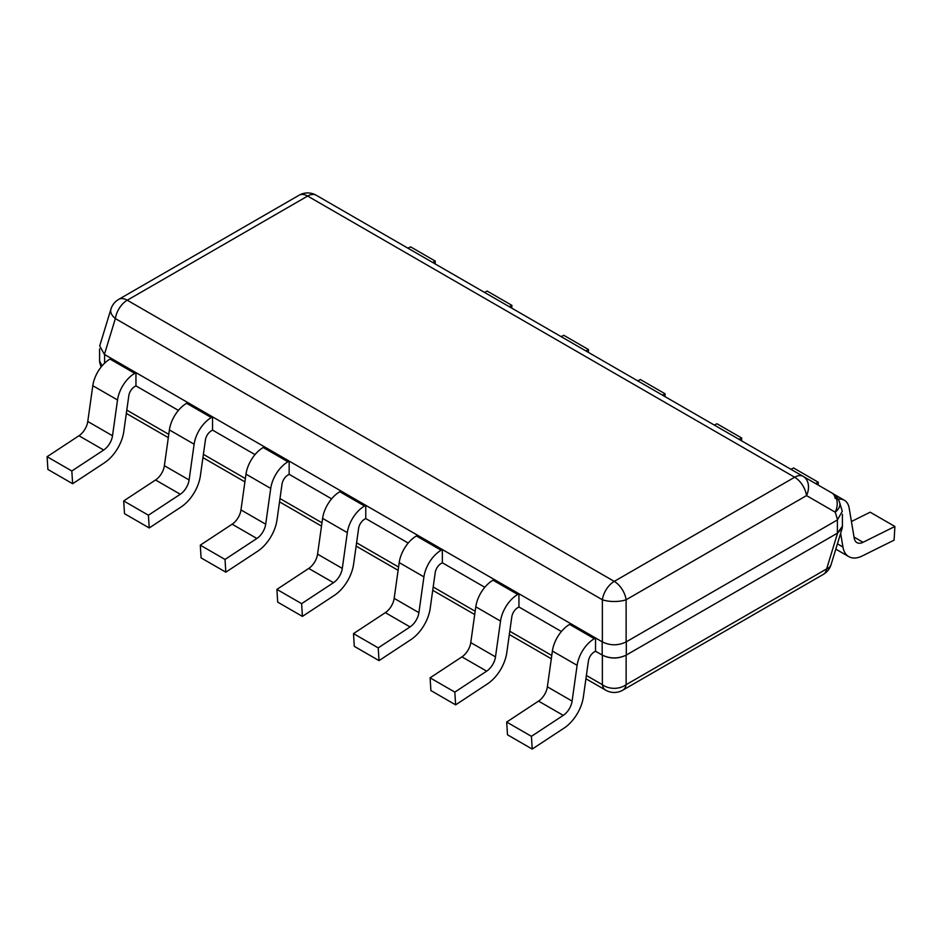 <?xml version="1.0" encoding="UTF-8"?>
<svg xmlns="http://www.w3.org/2000/svg" width="942" height="942" viewBox="0 0 942 942"><rect width="100%" height="100%" fill="white"/><g stroke="black" fill="none" stroke-linecap="round" stroke-linejoin="round"><path stroke-width="1.41" d="M837.403 519.937L626.124 641.914C618.199 645.729 610.286 645.729 602.362 641.914L602.362 599.76A17.062 9.844 -60 0 1 614.243 581.391A17.062 9.844 60 0 1 626.124 599.76L806.529 495.598A17.062 9.844 -120 0 0 794.648 477.229A17.062 9.844 -60 0 1 803.185 476.381L316.171 195.218L803.185 476.381A17.062 12.599 120 0 1 806.529 495.598L835.248 512.177A17.062 9.561 163 0 0 839.687 502.757L842.301 511.318L837.403 519.937L837.403 533.172L626.124 655.161C618.199 658.835 610.286 658.835 602.362 655.161C610.286 658.953 618.199 658.953 626.124 655.161L626.124 684.681A17.062 9.844 60 0 1 622.78 690.18A17.062 17.062 0 0 1 605.718 690.18A17.062 9.844 -60 0 1 602.362 684.681A17.062 12.929 0 0 0 626.124 684.681L826.64 568.921A17.062 9.561 17 0 0 831.079 564.623L842.301 527.873L842.407 524.929M602.362 641.914L104.409 354.428L99.699 345.914L110.921 309.164A17.062 9.561 -163 0 0 115.36 318.584L602.362 599.76A17.062 6.182 180 0 0 626.124 599.76L626.124 641.914M842.407 514.261L842.407 526.213L837.403 533.172M299.109 195.218A17.062 17.062 0 0 1 316.171 195.218A17.062 9.844 120 0 0 307.645 196.066A17.062 9.844 -120 0 0 299.109 195.218L118.704 299.368A17.062 9.844 60 0 1 127.241 300.215L614.243 581.391L794.648 477.229L307.645 196.066L127.241 300.215A17.062 9.844 120 0 0 115.36 318.584L104.409 354.428M837.591 519.831L835.248 512.177A17.062 12.599 -60 0 0 831.904 492.972L831.904 492.972A17.062 9.844 -60 0 1 835.248 498.459M803.185 476.381L831.904 492.972A17.062 17.062 0 0 1 839.687 502.757M831.079 564.623A17.062 17.062 0 0 1 823.296 574.408A17.062 9.844 -120 0 0 826.64 568.921L837.591 533.066L842.301 527.873M99.593 359.526L99.699 362.47L102.019 365.932L99.593 360.81L99.593 348.858M586.383 675.461L602.362 684.681L602.362 655.161L595.544 651.216L595.544 637.993L594.343 638.688A24.739 14.283 120 0 0 577.116 665.323L572.1 701.095A13.647 7.877 120 0 1 563.269 715.378L531.418 736.326L532.218 749.067L564.07 728.107A29.85 17.239 -60 0 0 583.381 696.88L588.397 661.096A8.525 4.922 -60 0 1 594.343 651.911L595.544 651.216M561.408 631.505L518.948 607.001L518.948 593.766L517.747 594.461A24.739 14.283 120 0 0 500.52 621.096L495.492 656.868A13.647 7.877 120 0 1 486.673 671.151L454.821 692.111L455.622 704.851L487.461 683.892A29.85 17.239 -60 0 0 506.784 652.653L511.8 616.88A8.525 4.922 -60 0 1 517.747 607.696L518.948 607.001M484.812 587.29L442.351 562.774L442.351 549.539L441.139 550.234A24.739 14.283 120 0 0 423.924 576.869L418.896 612.653A13.647 7.877 120 0 1 410.064 626.925L378.225 647.884L379.025 660.625L410.865 639.665A29.85 17.239 -60 0 0 430.188 608.426L435.204 572.654A8.525 4.922 -60 0 1 441.139 563.469L442.351 562.774M408.204 543.063L365.755 518.547L365.755 505.312L364.542 506.019A24.739 14.283 120 0 0 347.315 532.642L342.299 568.426A13.647 7.877 120 0 1 333.468 582.698L301.628 603.657L302.417 616.398L334.269 595.438A29.85 17.239 -60 0 0 353.591 564.211L358.608 528.427A8.525 4.922 -60 0 1 364.542 519.242L365.755 518.547M331.608 498.836L289.159 474.321L289.159 461.097L287.946 461.792A24.739 14.283 120 0 0 270.719 488.427L265.703 524.199A13.647 7.877 120 0 1 256.872 538.483L225.02 559.442L225.821 572.171L257.672 551.223A29.85 17.239 -60 0 0 276.983 519.984L282.011 484.212A8.525 4.922 -60 0 1 287.946 475.027L289.159 474.321M255.011 454.609L212.551 430.105L212.551 416.87L211.349 417.565A24.739 14.283 120 0 0 194.123 444.2L189.106 479.973A13.647 7.877 120 0 1 180.275 494.256L148.424 515.215L149.225 527.956L181.076 506.996A29.85 17.239 -60 0 0 200.387 475.757L205.415 439.985A8.525 4.922 -60 0 1 211.349 430.8L212.551 430.105M178.415 410.394L135.954 385.879L135.954 372.643L134.753 373.338A24.739 14.283 120 0 0 117.526 399.973L112.51 435.757A13.647 7.877 120 0 1 103.679 450.029L71.828 470.988L72.628 483.729L104.48 462.769A29.85 17.239 -60 0 0 123.791 431.53L128.807 395.758A8.525 4.922 -60 0 1 134.753 386.573L135.954 385.879M532.218 749.067L507.491 734.795L506.69 722.055L538.541 701.095A13.647 7.877 120 0 0 547.373 686.812L552.389 651.04A24.739 14.283 -60 0 1 569.616 624.405L570.817 623.71L595.544 637.993M506.69 722.055L531.418 736.326M455.622 704.851L430.894 690.568L430.094 677.828L461.933 656.868A13.647 7.877 120 0 0 470.764 642.597L475.792 606.813A24.739 14.283 -60 0 1 493.019 580.19L494.22 579.483L518.948 593.766M430.094 677.828L454.821 692.111M379.025 660.625L354.298 646.342L353.497 633.613L385.337 612.653A13.647 7.877 120 0 0 394.168 598.37L399.196 562.598A24.739 14.283 -60 0 1 416.411 535.963L417.624 535.268L442.351 549.539M353.497 633.613L378.225 647.884M302.417 616.398L277.69 602.126L276.901 589.386L308.74 568.426A13.647 7.877 120 0 0 317.572 554.143L322.588 518.371A24.739 14.283 -60 0 1 339.815 491.736L341.028 491.041L365.755 505.312M276.901 589.386L301.628 603.657M225.821 572.171L201.093 557.899L200.293 545.159L232.144 524.199A13.647 7.877 120 0 0 240.975 509.928L245.992 474.144A24.739 14.283 -60 0 1 263.218 447.509L264.431 446.814L289.159 461.097M200.293 545.159L225.02 559.442M149.225 527.956L124.497 513.673L123.696 500.932L155.548 479.984A13.647 7.877 120 0 0 164.379 465.701L169.395 429.929A24.739 14.283 -60 0 1 186.622 403.294L187.823 402.587L212.551 416.87M123.696 500.932L148.424 515.215M72.628 483.729L47.901 469.446L47.1 456.717L78.951 435.757A13.647 7.877 120 0 0 87.771 421.474L92.799 385.702A24.739 14.283 -60 0 1 110.026 359.067L111.227 358.372L135.954 372.643M47.1 456.717L71.828 470.988M840.641 533.302L842.937 547.019A29.85 17.239 120 0 0 848.801 556.64A29.85 17.239 120 0 0 862.26 555.957L894.099 540.143L894.9 526.472L863.049 542.298A13.647 7.877 -60 0 1 856.902 542.604A13.647 7.877 -60 0 1 854.229 538.212L849.201 508.233A24.739 14.283 120 0 0 844.35 500.261A24.739 14.283 120 0 0 838.156 499.225M894.9 526.472L870.173 512.201L851.427 521.515M815.631 483.576L818.304 482.257L818.139 485.024M818.304 482.257L793.576 467.974L790.903 469.304M739.034 439.349L741.707 438.03L741.542 440.797M741.707 438.03L716.98 423.759L714.307 425.077M662.438 395.134L665.099 393.803L664.946 396.57M665.099 393.803L640.372 379.532L637.71 380.851M585.842 350.907L588.503 349.588L588.35 352.355M588.503 349.588L563.775 335.305L561.114 336.635M509.245 306.68L511.906 305.361L511.742 308.128M511.906 305.361L487.179 291.078L484.518 292.409M432.649 262.465L435.31 261.134L435.145 263.901M435.31 261.134L410.582 246.863L407.921 248.182M626.312 641.82L626.312 655.055M104.597 354.533L104.597 363.2M551.765 655.467L509.787 631.234M475.168 611.252L433.19 587.007M398.572 567.025L356.594 542.792M321.976 522.798L279.998 498.565M245.367 478.571L203.39 454.338M168.771 434.356L126.793 410.111M602.185 641.82L602.185 655.055M577.116 665.323L552.389 651.04M594.343 638.688L569.616 624.405M538.541 701.095L563.269 715.378M547.373 686.812L572.1 701.095M500.52 621.096L475.792 606.813M517.747 594.461L493.019 580.19M461.933 656.868L486.673 671.151M470.764 642.597L495.492 656.868M423.924 576.869L399.196 562.598M441.139 550.234L416.411 535.963M385.337 612.653L410.064 626.925M394.168 598.37L418.896 612.653M347.315 532.642L322.588 518.371M364.542 506.019L339.815 491.736M308.74 568.426L333.468 582.698M317.572 554.143L342.299 568.426M270.719 488.427L245.992 474.144M287.946 461.792L263.218 447.509M232.144 524.199L256.872 538.483M240.975 509.928L265.703 524.199M194.123 444.2L169.395 429.929M211.349 417.565L186.622 403.294M155.548 479.984L180.275 494.256M164.379 465.701L189.106 479.973M117.526 399.973L92.799 385.702M134.753 373.338L110.026 359.067M78.951 435.757L103.679 450.029M87.771 421.474L112.51 435.757M842.937 547.019L837.426 543.84M863.049 542.298L854.041 537.081M118.704 299.368A17.062 17.062 0 0 0 110.921 309.164M605.718 690.18L585.924 678.758M551.305 658.764L509.328 634.531M474.709 614.537L432.731 590.304M398.101 570.322L356.135 546.077M321.505 526.095L279.527 501.862M244.908 481.868L202.93 457.635M168.312 437.653L126.334 413.408M823.296 574.408L622.78 690.18M101.1 367.05L99.699 362.47M833.399 493.938L844.35 500.261M835.801 549.139L848.801 556.64"/></g></svg>
